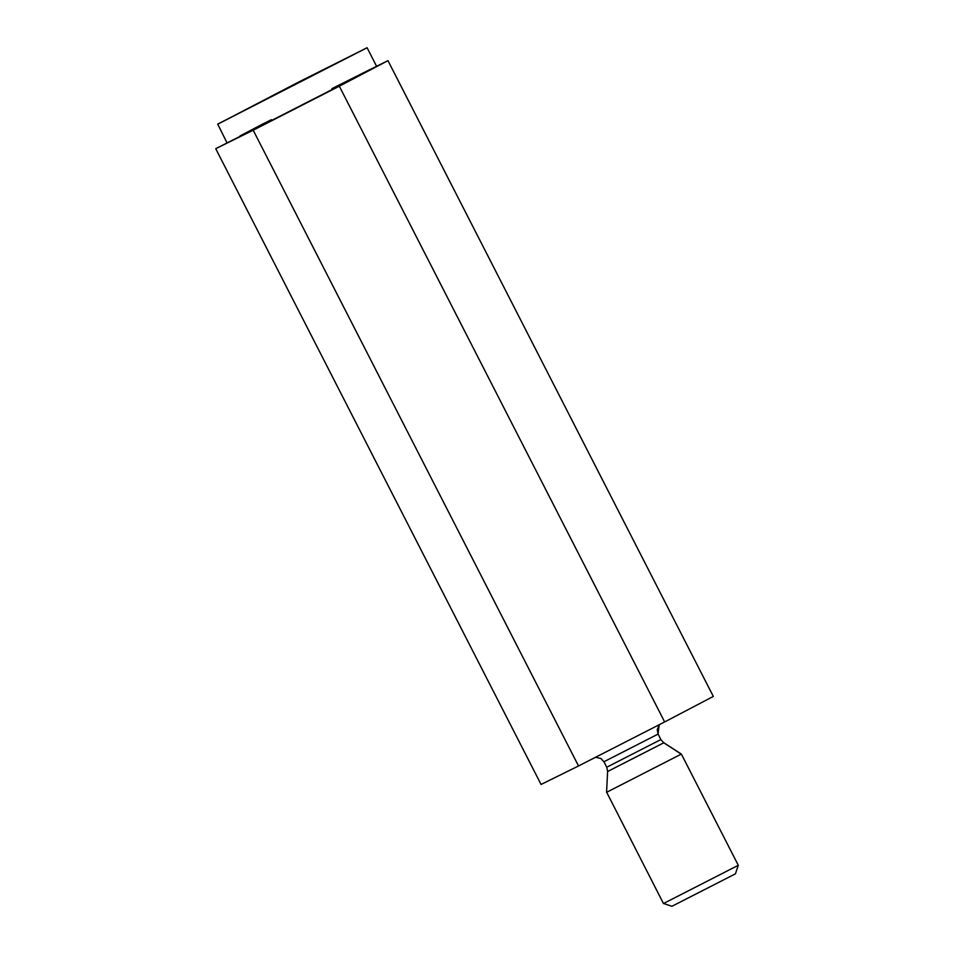 <?xml version="1.0" encoding="UTF-8"?>
<svg xmlns="http://www.w3.org/2000/svg" width="954" height="954" viewBox="0 0 954 954"><rect width="100%" height="100%" fill="white"/><g stroke="black" fill="none" stroke-linecap="round" stroke-linejoin="round"><path stroke-width="1.43" d="M264.389 123.161L240.062 135.921L264.389 123.161M331.909 88.662L369.258 69.904L331.909 88.662M376.591 66.279L387.98 60.662L713.318 696.432L387.98 60.662L339.314 86.194L664.652 721.951L713.318 696.432L664.652 721.951L339.314 86.194L253.192 130.209L578.529 765.967L664.652 721.951L578.529 765.967L253.192 130.209L215.723 148.693L541.061 784.45L578.529 765.967L541.061 784.45L215.723 148.693L339.314 86.194L376.591 66.279M672.045 906.228L735.439 873.828L672.045 906.228L735.439 873.828L738.277 865.278L681.359 754.077L606.672 792.273L681.359 754.077L663.853 742.749L607.698 771.464L663.769 742.808L681.263 754.149L663.769 742.808L660.86 739.577L658.129 734.043L603.977 761.733L658.057 734.103L657.234 729.667L659.274 724.706M671.95 906.3L663.579 903.486L738.169 865.361M663.471 903.557L606.672 792.273M660.86 739.577L606.78 767.207L660.86 739.577L606.78 767.207L607.615 771.524L663.769 742.808M606.708 767.266L603.977 761.733M658.057 734.103L659.214 724.73L658.057 734.103M240.062 135.921L271.294 119.703M369.258 69.904C380.574 64.335 378.702 65.516 363.653 73.422L234.457 139.451L363.653 73.422C378.702 65.516 380.574 64.335 369.258 69.904M217.739 124.175L297.887 82.449L366.873 47.855L217.739 124.175M376.651 66.398L367.087 47.7L217.703 124.092L366.873 47.855M227.064 142.945L217.703 124.092M227.267 142.79L234.457 139.451L227.267 142.79M328.104 67.674L256.471 104.284L328.212 67.591M607.615 771.524L606.565 792.345M603.906 761.793L600.889 758.502L595.558 757.261"/></g></svg>
